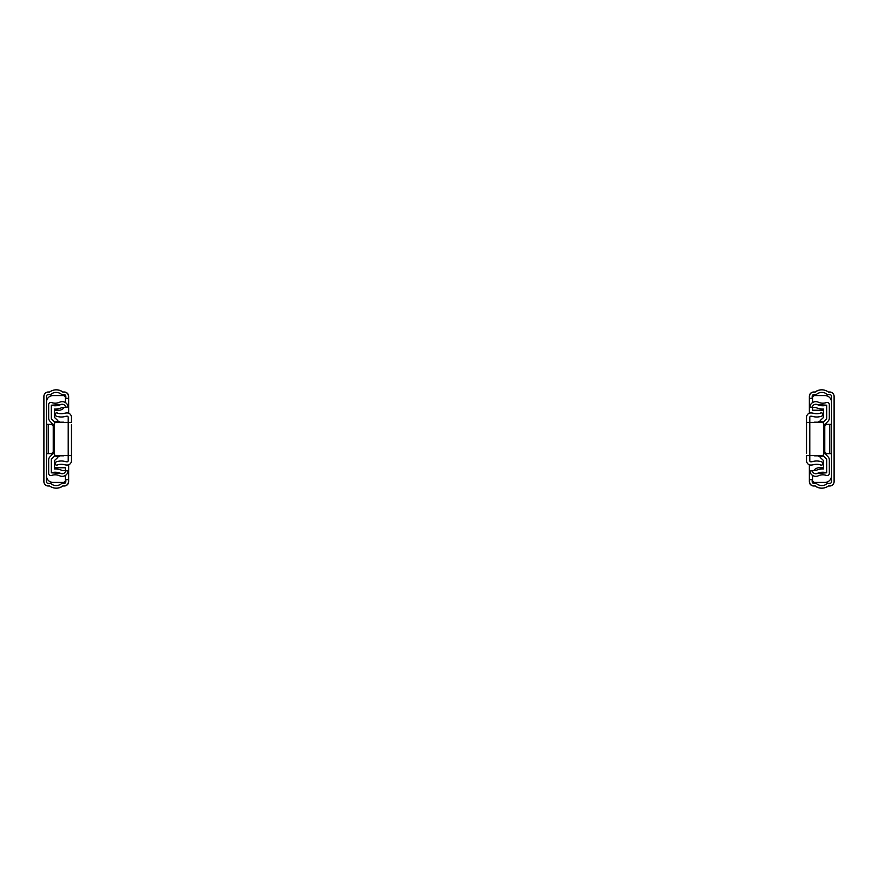 <?xml version="1.0" encoding="UTF-8"?>
<svg xmlns="http://www.w3.org/2000/svg" width="878" height="878" viewBox="0 0 878 878"><rect width="100%" height="100%" fill="white"/><g stroke="black" fill="none" stroke-linecap="round" stroke-linejoin="round"><path stroke-width="1.32" d="M48.455 392.005L49.651 392.005A10.854 10.854 0 0 1 62.678 392.005L64.094 392.005A4.346 4.346 0 0 1 68.429 396.34L68.429 398.294L65.828 398.294L65.828 396.34A1.734 1.734 0 0 0 64.094 394.606L61.745 394.606A8.253 8.253 0 0 0 50.584 394.606L48.246 394.606A1.734 1.734 0 0 0 46.501 396.34L46.501 481.66A1.734 1.734 0 0 0 48.246 483.394L50.584 483.394A8.253 8.253 0 0 0 61.745 483.394L64.094 483.394A1.734 1.734 0 0 0 65.828 481.66L65.828 479.706L68.429 479.706L68.429 481.66A4.346 4.346 0 0 1 64.094 485.995L62.678 485.995A10.854 10.854 0 0 1 49.651 485.995L48.455 485.995M49.651 392.005L48.246 392.005A4.346 4.346 0 0 0 43.9 396.34L43.9 481.66A4.346 4.346 0 0 0 48.246 485.995L49.651 485.995M58.387 421.638A6.3 6.3 0 0 0 57.147 419.969L54.535 417.489L54.535 409.027A16.715 16.715 0 0 0 62.108 407.546L68.21 406.975A6.058 6.058 0 0 0 59.682 402.201A10.854 10.854 0 0 1 51.572 402.563A2.173 2.173 0 0 0 48.674 404.604L48.674 418.147A4.346 4.346 0 0 0 50.024 421.286L53.24 424.535L53.24 453.465L50.024 456.714A4.346 4.346 0 0 0 48.674 459.852L48.674 473.396A2.173 2.173 0 0 0 51.572 475.437A10.854 10.854 0 0 1 59.682 475.799A6.058 6.058 0 0 0 68.21 471.025L65.63 470.696A3.457 3.457 0 0 1 60.769 473.429A13.455 13.455 0 0 0 51.286 472.792L51.286 459.852A1.734 1.734 0 0 1 51.824 458.601L54.897 455.671A3.04 3.04 0 0 0 55.204 455.331A3.04 3.04 0 0 1 54.897 455.671L51.824 458.601A1.734 1.734 0 0 0 51.286 459.852L51.286 472.792L60.769 473.429A3.457 3.457 0 0 0 65.63 470.696L62.108 470.454A16.715 16.715 0 0 0 54.535 468.973L54.535 460.511L57.147 458.031A6.3 6.3 0 0 0 58.387 456.362M60.769 404.571L51.286 405.208L51.286 418.147A1.734 1.734 0 0 0 51.824 419.399L54.897 422.329A3.04 3.04 0 0 1 55.204 422.669A3.04 3.04 0 0 0 54.897 422.329L51.824 419.399A1.734 1.734 0 0 1 51.286 418.147L51.286 405.208A13.455 13.455 0 0 0 60.769 404.571A3.457 3.457 0 0 1 65.63 407.304A3.457 3.457 0 0 0 60.769 404.571M55.841 455.561L55.841 456.362L59.1 456.362L59.1 455.605M59.1 422.395L59.1 421.638L55.841 421.638L55.841 422.439M71.469 453.322L71.469 460.709A4.346 4.346 0 0 1 67.123 465.055A10.854 10.854 0 0 1 64.215 464.649A10.854 10.854 0 0 0 56.269 465.483L54.765 462.596A14.114 14.114 0 0 1 65.093 461.51A7.595 7.595 0 0 0 67.123 461.795A1.087 1.087 0 0 0 68.21 460.709L68.21 417.291A1.087 1.087 0 0 0 67.123 416.205A7.595 7.595 0 0 0 65.093 416.49A14.114 14.114 0 0 1 54.765 415.404L56.269 412.517A10.854 10.854 0 0 0 64.215 413.351A10.854 10.854 0 0 1 67.123 412.945A4.346 4.346 0 0 1 71.469 417.291L71.469 422.395L56.269 422.395A2.173 2.173 0 0 0 54.107 424.568L54.107 453.432A2.173 2.173 0 0 0 56.269 455.605L71.469 455.605L71.469 424.678M71.469 448.768L71.469 429.232M71.469 434.116L71.469 443.884M53.24 426.082L51.495 424.348L48.246 424.348L48.246 453.652L51.495 453.652L53.24 451.918M46.501 453.652L48.246 453.652M48.246 424.348L46.501 424.348M64.171 455.605A2.173 2.173 0 0 1 63.216 455.825L59.254 455.792A2.173 2.173 0 0 0 59.825 455.605M59.825 422.395A2.173 2.173 0 0 0 59.254 422.208L63.216 422.175A2.173 2.173 0 0 1 64.171 422.395M68.649 464.78L68.649 481.66A4.346 4.346 0 0 1 64.303 485.995L62.898 485.995A10.854 10.854 0 0 1 56.269 488.168M56.269 389.832A10.854 10.854 0 0 1 62.898 392.005L64.303 392.005A4.346 4.346 0 0 1 68.649 396.34L68.649 413.22M53.02 482.417L63.216 482.417L53.02 482.417A6.508 6.508 0 0 1 46.501 475.909M65.389 467.765L65.389 470.268L65.389 467.765L54.535 467.765M65.389 480.244L65.389 475.426L65.389 480.244A2.173 2.173 0 0 1 63.216 482.417M54.535 410.235L58.881 410.235L54.535 410.235M65.389 397.756L65.389 402.574L65.389 397.756A2.173 2.173 0 0 0 63.216 395.583L53.02 395.583L63.216 395.583M51.495 424.348L53.196 424.348M53.196 453.652L51.495 453.652M64.006 407.732A6.508 6.508 0 0 1 58.881 410.235M46.501 402.091A6.508 6.508 0 0 1 53.02 395.583M829.545 485.995L828.349 485.995A10.854 10.854 0 0 1 815.322 485.995L813.906 485.995A4.346 4.346 0 0 1 809.571 481.66L809.571 479.706L812.172 479.706L812.172 481.66A1.734 1.734 0 0 0 813.906 483.394L816.255 483.394A8.253 8.253 0 0 0 827.416 483.394L829.754 483.394A1.734 1.734 0 0 0 831.499 481.66L831.499 396.34A1.734 1.734 0 0 0 829.754 394.606L827.416 394.606A8.253 8.253 0 0 0 816.255 394.606L813.906 394.606A1.734 1.734 0 0 0 812.172 396.34L812.172 398.294L809.571 398.294L809.571 396.34A4.346 4.346 0 0 1 813.906 392.005L815.322 392.005A10.854 10.854 0 0 1 828.349 392.005L829.545 392.005M828.349 485.995L829.754 485.995A4.346 4.346 0 0 0 834.1 481.66L834.1 396.34A4.346 4.346 0 0 0 829.754 392.005L828.349 392.005M819.613 456.362A6.3 6.3 0 0 0 820.853 458.031L823.465 460.511L823.465 468.973A16.715 16.715 0 0 0 815.892 470.454L809.79 471.025A6.058 6.058 0 0 0 818.318 475.799A10.854 10.854 0 0 1 826.428 475.437A2.173 2.173 0 0 0 829.326 473.396L829.326 459.852A4.346 4.346 0 0 0 827.976 456.714L824.76 453.465L824.76 424.535L827.976 421.286A4.346 4.346 0 0 0 829.326 418.147L829.326 404.604A2.173 2.173 0 0 0 826.428 402.563A10.854 10.854 0 0 1 818.318 402.201A6.058 6.058 0 0 0 809.79 406.975L812.37 407.304A3.457 3.457 0 0 1 817.231 404.571A13.455 13.455 0 0 0 826.714 405.208L826.714 418.147A1.734 1.734 0 0 1 826.176 419.399L823.103 422.329A3.04 3.04 0 0 0 822.796 422.669A3.04 3.04 0 0 1 823.103 422.329L826.176 419.399A1.734 1.734 0 0 0 826.714 418.147L826.714 405.208L817.231 404.571A3.457 3.457 0 0 0 812.37 407.304L815.892 407.546A16.715 16.715 0 0 0 823.465 409.027L823.465 417.489L820.853 419.969A6.3 6.3 0 0 0 819.613 421.638M817.231 473.429L826.714 472.792L826.714 459.852A1.734 1.734 0 0 0 826.176 458.601L823.103 455.671A3.04 3.04 0 0 1 822.796 455.331A3.04 3.04 0 0 0 823.103 455.671L826.176 458.601A1.734 1.734 0 0 1 826.714 459.852L826.714 472.792A13.455 13.455 0 0 0 817.231 473.429A3.457 3.457 0 0 1 812.37 470.696A3.457 3.457 0 0 0 817.231 473.429M822.159 422.439L822.159 421.638L818.9 421.638L818.9 422.395M818.9 455.605L818.9 456.362L822.159 456.362L822.159 455.561M806.531 424.678L806.531 417.291A4.346 4.346 0 0 1 810.877 412.945A10.854 10.854 0 0 1 813.785 413.351A10.854 10.854 0 0 0 821.731 412.517L823.235 415.404A14.114 14.114 0 0 1 812.907 416.49A7.595 7.595 0 0 0 810.877 416.205A1.087 1.087 0 0 0 809.79 417.291L809.79 460.709A1.087 1.087 0 0 0 810.877 461.795A7.595 7.595 0 0 0 812.907 461.51A14.114 14.114 0 0 1 823.235 462.596L821.731 465.483A10.854 10.854 0 0 0 813.785 464.649A10.854 10.854 0 0 1 810.877 465.055A4.346 4.346 0 0 1 806.531 460.709L806.531 455.605L821.731 455.605A2.173 2.173 0 0 0 823.893 453.432L823.893 424.568A2.173 2.173 0 0 0 821.731 422.395L806.531 422.395L806.531 453.322M806.531 429.232L806.531 448.768M806.531 443.884L806.531 434.116M824.76 451.918L826.505 453.652L829.754 453.652L829.754 424.348L826.505 424.348L824.76 426.082M831.499 424.348L829.754 424.348M829.754 453.652L831.499 453.652M813.829 422.395A2.173 2.173 0 0 1 814.784 422.175L818.746 422.208A2.173 2.173 0 0 0 818.175 422.395M818.9 455.825L814.784 455.825L818.746 455.792A2.173 2.173 0 0 1 818.175 455.605M809.351 413.22L809.351 396.34A4.346 4.346 0 0 1 813.697 392.005L815.102 392.005A10.854 10.854 0 0 1 821.731 389.832M821.731 488.168A10.854 10.854 0 0 1 815.102 485.995L813.697 485.995A4.346 4.346 0 0 1 809.351 481.66L809.351 464.78M814.784 455.825A2.173 2.173 0 0 1 813.829 455.605M824.98 395.583L814.784 395.583L824.98 395.583A6.508 6.508 0 0 1 831.499 402.091M812.611 410.235L812.611 407.732L812.611 410.235L823.465 410.235M812.611 397.756L812.611 402.574L812.611 397.756A2.173 2.173 0 0 1 814.784 395.583M823.465 467.765L819.119 467.765L823.465 467.765M812.611 480.244L812.611 475.426L812.611 480.244A2.173 2.173 0 0 0 814.784 482.417L824.98 482.417L814.784 482.417M826.505 453.652L824.804 453.652M824.804 424.348L826.505 424.348M813.994 470.268A6.508 6.508 0 0 1 819.119 467.765M831.499 475.909A6.508 6.508 0 0 1 824.98 482.417"/></g></svg>
